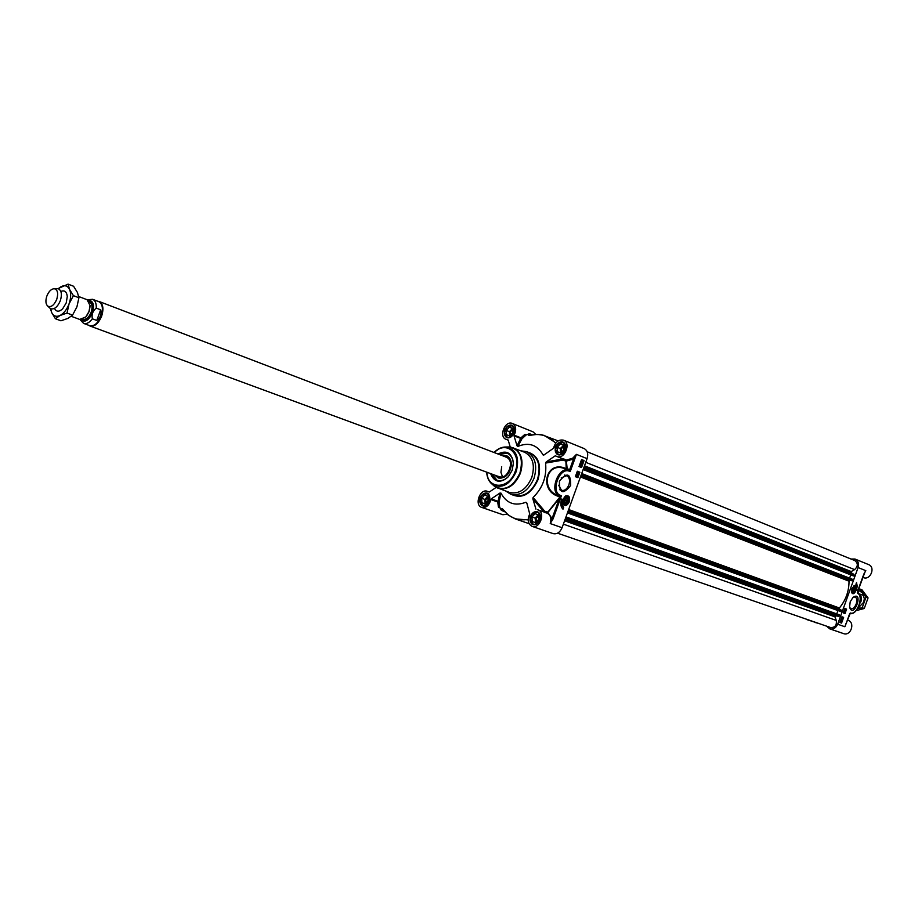 <?xml version="1.0" encoding="UTF-8"?>
<svg xmlns="http://www.w3.org/2000/svg" width="918" height="918" viewBox="0 0 918 918"><rect width="100%" height="100%" fill="white"/><g stroke="black" fill="none" stroke-linecap="round" stroke-linejoin="round"><path stroke-width="1.38" d="M567.29 501.033L566.142 502.375L564.96 501.939L564.926 500.161L566.085 498.83L567.267 499.266L567.29 501.033L564.926 500.195M502.513 476.878L500.93 472.265L501.721 466.757M537.707 509.765L537.891 509.834C545.889 512.21 539.83 529.491 532.096 526.37L553.152 533.622C556.985 534.414 559.969 532.451 562.08 527.712L587.084 458.644C588.461 453.79 587.486 450.44 584.158 448.581L563.526 440.17C558.683 439.263 555.344 441.948 553.531 448.225L543.731 455.144M563.285 458.92L546.221 461.903L555.241 455.821L563.204 458.966L563.308 460.033L565.89 461.226L566.28 460.09L555.241 455.821M491.256 498.899L499.874 493.092L498.118 501.32L491.256 498.899L490.843 499.564C489.179 505.439 486.138 508.056 481.721 507.413C474.044 505.187 479.999 488.261 487.378 491.314L489.294 492.037L496.133 487.412M529.089 523.673L515.4 518.957L528.171 519.886M505.829 491.107L510.511 494.113C520.472 496.259 528.309 490.992 534.012 478.324C537.707 465.288 535.183 456.395 526.45 451.633L520.954 450.818M495.904 487.263L509.536 492.45C518.968 494.481 526.381 489.501 531.774 477.498C535.274 465.174 532.888 456.751 524.626 452.253L510.947 447.192M564.191 505.198L562.883 504.097M569.321 501.79C570.262 497.017 568.988 495.089 565.511 496.007L562.872 499.449L562.745 503.787C564.834 506.679 567.026 506.013 569.321 501.79M565.821 495.846L567.531 495.835M561.173 477.934L566.613 475.719C569.458 477.199 570.216 480.252 568.896 484.865C567.049 489.099 564.604 490.935 561.564 490.35L558.637 485.22M570.652 485.496C570.858 473.252 567.117 471.829 559.429 481.227C559.269 493.494 563.009 494.917 570.652 485.496M490.625 473.608C494.412 482.581 500.333 483.614 508.388 476.683L512.175 470.257L513.391 463.361C511.877 452.849 506.747 449.728 497.992 453.997M498.91 454.353L507.333 453.113C511.108 454.789 513.105 458.289 513.311 463.636L512.152 470.257L508.515 476.431C504.831 480.309 501.021 481.64 497.086 480.424L491.566 473.952M566.372 469.327L570.216 471.554L569.676 469.591L568.896 470.188L566.521 468.8C545.533 458.793 538.464 491.417 559.016 496.523L559.349 495.881C539.543 491.027 545.9 459.62 566.268 469.282L565.89 461.226L573.509 459.023L576.435 454.364L572.66 458.22L573.509 459.023L569.676 469.591L567.163 468.742L566.28 460.09L572.66 458.22M544.489 512.428L547.082 513.105L547.507 511.992L544.764 511.257L533.106 497.476C542.756 487.94 546.91 476.476 545.567 463.085L563.308 460.033L563.824 459.126M562.08 527.712L550.226 523.558C551.649 518.452 550.605 514.975 547.082 513.105L559.923 496.913L550.226 523.558L553.095 518.854L551.993 518.463L547.885 512.508L559.211 498.52L560.313 498.922L561.368 495.754L559.693 495.995L560.473 496.661L561.357 495.766L560.68 495.49C550.134 492.277 559.418 466.654 569.447 471.255L570.216 471.554L576.435 454.364L587.084 458.644M535.94 509.134L532.853 498.807L543.995 512.003L544.764 511.257L544.592 512.221M533.106 497.476L532.853 498.807M563.526 440.17C571.398 442.912 564.581 459.895 556.996 456.43M546.221 461.903L545.567 463.085M510.236 447.055L508.147 440.009L506.025 439.309C498.463 436.761 505.107 420.1 512.336 423.462C516.031 425.803 516.639 429.693 514.183 435.155L514.069 435.924L521.906 438.838L526.071 435.006M526.473 434.788L524.648 434.57L520.954 437.852L514.183 435.155M535.71 434.375L533.117 431.885L512.336 423.462M544.695 454.594L543.066 454.938C537.202 444.771 528.802 441.925 517.855 446.435L521.906 438.838L520.954 437.852L517.018 445.781L514.069 435.924M524.648 434.57L525.716 435.178L528.963 433.858L528.424 435.201L529.02 435.58C539.566 432.837 548.436 435.396 555.642 443.279M528.424 435.201L529.399 435.407L529.95 434.065L531.866 434.834M528.963 433.858L529.95 434.065L528.963 433.858M543.066 454.938L543.64 455.167M517.018 445.781L517.855 446.435M481.721 507.413L502.903 514.734L507.218 514.206M490.843 499.564L497.717 501.985L498.428 506.92L500.012 507.987M532.096 526.37C527.919 523.948 527.127 519.817 529.72 513.954L526.794 502.915L525.945 502.238L526.989 503.592M498.428 506.92L499.644 507.138L499.082 501.825L500.941 493.104C506.518 503.42 514.86 506.461 525.945 502.238M528.171 519.427C517.477 521.08 508.916 517.545 502.49 508.801L501.779 508.744L501.32 510.178L499.644 507.138L498.933 507.608M504.441 511.429L502.203 510.66L502.616 509.1M500.941 493.104L499.874 493.092M499.082 501.825L498.118 501.32L497.717 501.985L499.082 501.825M499.828 507.516L501.343 510.339L504.693 511.728M502.708 509.226L501.779 508.744M562.757 508.962L563.423 507.115L560.841 502.662M563.709 507.218L563.009 509.169C560.6 506.908 560.187 503.523 561.747 498.99C560.554 503.121 561.208 505.864 563.709 507.218L563.423 507.115M577.606 477.532L579.568 472.104L577.319 471.221L579.568 472.104M576.458 475.891L576.596 474.48L577.801 475.719L577.238 476.19L576.802 474.939L576.309 475.834L576.596 474.48M577.25 475.88L577.663 474.939M577.238 476.19L576.711 475.191M578.088 474.962L577.055 473.699M578.156 473.286L577.25 473.206L578.317 472.804M578.524 473.699L577.342 472.965M579.866 472.208L577.892 477.647L575.356 476.66L577.33 471.209M581.473 464.542L580.991 465.093L581.656 464.611M584.077 460.549L581.553 467.537L579.017 466.539L581.553 459.539L584.077 460.549L581.542 459.551M581.255 467.423L583.779 460.446M582.035 462.029L581.943 460.951M582.528 461.8L582.448 460.687M580.428 466.596L580.727 465.828M580.865 465.323L580.302 464.382L581.232 464.026M581.851 463.292L580.956 463.211L582.012 462.81M582.23 463.716L581.037 462.97M582.597 462.592L581.679 461.134L582.62 460.446L582.368 462.339M581.897 462.282L582.069 460.205M580.314 466.837L579.763 465.896L580.681 465.529M581.232 466.47L580.348 466.849L579.935 465.954L580.807 465.575L581.232 466.47M582.574 461.995L582.219 460.721L582.574 461.995M581.771 464.956L580.899 465.334L580.486 464.451L581.278 464.038L581.771 464.956M580.991 465.093L581.266 464.313M560.68 495.49L560.473 496.661M559.016 496.523L559.349 495.881C548.884 491.796 558.442 465.954 568.85 470.165L566.268 469.282M570.055 470.165L569.447 471.255M489.133 501.056C489.868 493.964 487.55 492.025 482.202 495.25L480.642 497.9L480.148 501.113C482.237 506.92 485.232 506.908 489.133 501.056M487.86 496.248L488.066 500.666L485.083 503.89L481.904 502.708L481.698 498.302L484.67 495.066L487.86 496.248M488.238 493.987L487.217 493.414L482.26 495.146L480.63 497.9L480.114 501.228L482.902 505.68L484.061 505.864M487.917 497.395L485.737 499.736L485.932 502.984M487.802 496.225L484.865 499.403L485.14 503.833M481.904 502.708L485.071 503.81M481.698 498.302L484.865 499.403M539.807 519.875C540.346 512.187 537.741 510.351 532.004 514.39L530.34 519.14C532.233 525.807 535.389 526.06 539.807 519.875M538.418 514.906L538.682 519.462L535.573 522.767L532.222 521.504L531.958 516.96L535.056 513.667L538.418 514.906M538.866 512.646L537.707 511.98L532.038 514.298L530.833 516.547L530.306 519.221L533.289 524.58L534.609 524.775M538.476 515.973L536.032 518.406L536.364 521.917M538.166 514.814L535.114 518.073L535.63 522.698M532.222 521.504L535.366 522.606M531.958 516.96L535.114 518.073M565.132 449.935C565.729 442.51 563.17 440.686 557.456 444.45L555.574 449.143C557.318 456.005 560.508 456.269 565.132 449.935M563.698 445.069L563.985 449.556L560.864 452.918L557.467 451.782L557.18 447.307L560.301 443.956L563.698 445.069M564.375 443.027L563.25 442.315L557.49 444.358L556.033 446.928L555.539 449.235L558.27 454.685L559.578 454.949M563.778 446.343L561.219 448.856L561.506 452.218M563.721 445.31L560.278 448.546L560.554 452.815M557.18 447.307L560.278 448.546M560.301 443.956L563.388 445.207M513.816 432.94C514.585 426.101 512.324 424.173 507.023 427.168L505.21 430.094L504.716 432.952C506.702 438.942 509.731 438.942 513.816 432.94M512.508 428.236L512.737 432.585L509.742 435.878L506.518 434.799L506.288 430.45L509.272 427.168L512.508 428.236M513.093 426.17L512.095 425.55L507.08 427.065L505.198 430.106L504.682 433.078L507.275 437.622L508.423 437.863M512.577 429.578L510.282 431.988L510.431 435.109M512.519 428.465L509.41 431.701L509.628 435.832M506.288 430.45L509.41 431.701M509.272 427.168L512.393 428.419M491.83 474.044L497.223 480.47L491.796 474.032M507.47 453.159L499.185 454.456L507.47 453.159M496.523 475.776L497.258 476.419C504.166 478.863 508.733 475.203 510.959 465.426C510.959 460.033 508.916 456.969 504.831 456.246L503.844 456.246M494.779 475.134L498.371 478.003C505.302 478.645 509.639 474.376 511.36 465.208C511.464 460.503 509.915 457.359 506.713 455.776L502.112 455.58M568.219 501.377C567.519 489.007 559.785 510.385 568.219 501.377M567.163 502.536C565.316 504.189 564.157 503.81 563.698 501.412M564.754 498.451C566.635 496.879 567.76 497.326 568.15 499.771M564.318 499.943C571.478 492.3 564.914 510.442 564.318 499.943M567.267 499.266L566.073 498.841M854.807 589.838L853.958 590.962L853.178 590.664L854.096 588.128L854.876 588.427L854.807 589.838L853.247 589.299M854.876 588.427L854.073 588.14M803.147 618.066L809.963 620.419M854.417 585.581L851.893 588.725L851.858 592.89C854.681 597.044 859.214 584.066 854.417 585.581L855.14 585.65M852.466 593.28L851.847 592.867M853.097 597.285L855.117 596.964C856.93 598.008 857.274 600.372 856.173 604.033C854.715 607.521 852.96 609.093 850.929 608.772L849.563 607.234M850.217 601.806L849.552 607.142C853.637 620.029 864.32 589.93 853.029 597.354L850.217 601.806M864.102 573.486L865.812 570.663L863.666 574.496L857.848 590.653M857.355 592.087L857.412 592.672C864.549 595.736 857.16 616.035 849.793 613.488L849.471 613.935M845.983 623.609L844.858 626.742L845.926 624.079M845.616 624.951L849.712 613.568M850.997 559.016L855.014 559.039C858.146 560.726 859.168 563.56 858.078 567.553L837.675 624.229C835.908 628.096 833.246 629.622 829.677 628.83L843.516 633.592C850.711 636.438 855.496 622.599 848.106 620.338L847.371 620.075M829.677 628.83L826.625 626.179M784.201 611.514L798.235 616.368M782.423 611.25L780.851 610.355M862.748 577.342L863.299 577.56C870.344 580.727 875.852 567.163 868.566 564.57L855.014 559.039M857.481 586.958L856.494 582.689M856.54 582.563L856.896 590.641L855.966 584.146L856.54 582.563M846.603 609.104L844.996 613.557L843.286 612.937L844.721 613.453L846.327 609.001L844.893 608.485L846.327 609.001M845.34 610.814L844.686 609.942L845.099 609.541L845.34 610.504L845.719 609.759L845.34 610.814L844.927 609.747M844.744 610.55L844.939 609.483M845.111 611.503L844.445 610.562M844.101 612.249L843.929 611.526L844.95 611.904L844.193 612.295L844.09 611.595M843.286 612.937L844.893 608.485M841.691 619.191L841.932 618.571M839.855 622.473L841.921 616.758L843.631 617.366L841.565 623.081L839.855 622.473L841.29 622.978L843.355 617.263M841.014 621.853L841.026 621.061M840.842 622.175L840.647 621.314M842.139 617.952L842.38 617.332M841.542 619.363L841.921 618.33L842.334 619.065L841.703 619.42L841.921 618.33M841.095 620.43L840.934 619.707L841.955 620.075L841.095 620.43L841.095 619.776L841.955 620.075M840.636 622.381L840.624 620.625L841.358 621.773L840.636 622.381L840.785 620.694M841.99 618.135L842.368 617.103L842.781 617.825L842.15 618.193L842.368 617.103M842.231 617.986L842.46 617.355L842.231 617.986M840.865 621.096L841.06 622.071L840.865 621.096M841.783 619.225L842.013 618.594L841.76 619.225M857.32 592.523L864.871 572.339M857.86 590.641L857.446 593.372C864.286 595.449 856.93 615.886 850.378 612.995L844.858 626.742L837.675 624.229M857.446 593.372L857.378 592.661M849.793 613.488L850.378 612.995M852.627 589.012L852.374 591.054C853.958 595.943 857.963 584.479 853.671 587.348L852.627 589.012M853.786 587.245L855.358 587.968M854.084 591.605L852.397 591.181M855.209 589.999L854.325 591.41C852.202 589.505 852.57 588.449 855.427 588.254L855.209 589.999M839.534 614.888L565.993 516.914L839.534 614.888L838.88 616.334L835.61 615.852L834.932 616.827L836.298 620.43C836.883 625.33 834.967 627.694 830.56 627.533L557.547 533.186M837.939 610.573L836.746 613.878M852.363 579.247L581.691 473.527L852.363 579.247L851.709 580.704L849.758 580.44L849.035 581.186C849.012 591.249 845.799 600.188 839.385 607.991L839.477 609.013L841.14 610.034L840.716 611.572L567.45 512.887L840.716 611.572M850.779 574.898L849.598 578.168M852.673 575.632L583.137 469.546L852.661 575.632L853.706 575.85L853.97 574.404L851.135 572.729L851.227 571.558L854.589 569.619C858.123 566.291 858.204 563.273 854.819 560.577L587.164 451.771M859.684 603.654L861.038 601.336C861.991 598.008 861.233 595.484 858.778 593.751M857.584 608.588L863.689 602.277L864.343 598.731L862.564 592.936L858.169 590.067M858.433 589.345L859.994 589.069L866.018 597.148L862.209 607.739L857.561 608.634M856.104 610.654L864.251 608.496L868.061 597.916L862.025 589.861L859.994 589.069M866.018 597.148L868.061 597.916M862.209 607.739L864.251 608.496M71.248 316.308L79.682 319.43L85.776 316.985L89 311.5L90.056 305.556L87.084 299.716L78.741 296.537M100.67 309.802C101.726 314.208 100.429 317.766 96.78 320.462L92.351 318.81C91.49 314.438 92.798 310.881 96.252 308.127L100.67 309.802L96.78 320.462M79.923 319.51L83.607 323.4L89.734 325.661C94.21 326.464 98.008 323.251 101.141 316.021C103.367 308.666 102.575 303.869 98.754 301.632L92.649 299.302L87.325 299.807M88.713 325.282L90.021 326.039C94.577 326.865 98.456 323.584 101.646 316.205C103.918 308.712 103.114 303.812 99.213 301.529L97.733 301.242M49.503 307.771L50.972 308.815C54.598 309.446 57.708 306.761 60.313 300.725C62.172 294.609 61.563 290.639 58.477 288.814L56.686 288.631M56.721 299.406C58.488 293.301 57.673 289.732 54.277 288.722C51.282 288.883 48.815 291.316 46.864 296.021C45.349 300.737 45.648 304.099 47.747 306.119C51.064 307.587 54.047 305.338 56.721 299.406M54.483 308.379C56.273 311.948 58.993 312.097 62.642 308.827L66.211 302.94L67.278 296.48C66.681 291.614 64.535 289.939 60.84 291.454M50.674 308.689L51.649 312.522C53.451 316.171 56.25 317.158 60.037 315.494C63.847 313.428 66.842 309.573 69.045 303.915C71.007 298.178 71.179 293.347 69.561 289.422C67.703 285.819 64.891 284.89 61.116 286.611L58.178 288.711M57.937 288.654L68.081 284.132L69.561 289.422L73.394 295.653L69.045 303.915L67.037 313.061L60.037 315.494L55.424 318.764L51.649 312.522L50.41 308.54M55.424 318.764L60.955 320.795L67.921 318.397L72.568 315.115L76.917 306.876L78.914 297.753L77.399 292.429L73.578 286.255L68.081 284.132M73.394 295.653L78.914 297.753M67.037 313.061L72.568 315.115M502.708 509.134L508.4 515.147L515.4 518.957L508.285 515.078L502.708 509.134M493.241 485.197L498.084 488.319C507.528 490.35 514.975 485.312 520.403 473.229C523.926 460.813 521.55 452.344 513.288 447.823L507.574 446.986M486.655 472.139C486.999 477.452 488.824 481.468 492.128 484.188L494.446 486.276C504.579 491.555 513.07 487.148 519.932 473.057C523.662 458.208 520.081 449.522 509.203 446.963L506.082 447.009C501.802 446.894 497.786 448.718 494.033 452.482M486.574 472.116L488.227 479.081L492.128 484.188C501.698 489.168 509.719 484.991 516.191 471.668C519.726 457.646 516.352 449.418 506.082 447.009L499.782 448.294L493.953 452.459M486.884 472.231C487.401 489.96 509.306 489.535 515.239 471.324C522.239 453.825 506.128 439.779 494.263 452.574M555.918 442.912L544.248 435.373L537.191 434.363L529.835 435.361M525.463 434.386L525.842 435.075L529.675 433.766L532.176 434.776M539.991 519.955C539.738 510.087 536.387 508.847 529.927 516.214C530.145 526.071 533.507 527.322 539.991 519.955M539.968 519.944C538.304 523.662 535.974 525.222 532.991 524.603C530.191 523.18 529.353 520.449 530.478 516.421C532.142 512.68 534.483 511.131 537.489 511.762C540.254 513.196 541.081 515.916 539.968 519.944M513.988 432.975C513.793 423.519 510.569 422.452 504.315 429.773C504.487 439.217 507.711 440.284 513.988 432.975M513.965 432.986C512.255 436.784 509.926 438.334 506.977 437.634C504.487 436.257 503.787 433.709 504.854 429.968C506.575 426.17 508.916 424.621 511.877 425.332C514.344 426.709 515.044 429.268 513.965 432.986M565.327 449.981C565.029 440.238 561.632 439.114 555.138 446.596C555.401 456.326 558.798 457.451 565.327 449.981C563.514 453.882 561.082 455.454 557.972 454.708C555.356 453.262 554.587 450.635 555.688 446.802C557.467 442.889 559.911 441.317 563.032 442.086C565.626 443.532 566.383 446.159 565.293 449.981M489.294 501.125C489.133 491.555 485.955 490.373 479.747 497.579C479.873 507.149 483.063 508.331 489.294 501.125C487.665 504.751 485.438 506.277 482.593 505.703C479.953 504.338 479.185 501.698 480.286 497.774C481.904 494.125 484.142 492.61 486.988 493.207C489.615 494.572 490.384 497.2 489.283 501.113M526.45 451.633L529.847 452.953C538.568 457.715 541.092 466.596 537.42 479.598C531.729 492.243 523.903 497.499 513.931 495.353L510.511 494.113M511.211 494.366C522.032 499.289 530.96 494.423 537.971 479.804C541.918 464.462 538.304 455.167 527.15 451.908M553.095 518.854L560.313 498.922M497.361 476.086C507.218 483.729 517.144 457.29 504.693 456.556M512.841 459.895C510.236 453.044 505.703 451.231 499.231 454.479M491.887 474.067C494.618 480.768 499.22 482.386 505.692 478.932M510.695 465.552C510.764 461.238 509.295 458.438 506.266 457.164M498.944 476.671C502.066 477.704 505.015 476.568 507.803 473.275M497.258 476.419L500.918 478.301M508.824 457.233L504.831 456.246M507.39 456.12L503.534 456.12M496.202 475.662L499.105 478.198M569.022 501.676C569.149 495.261 567.198 494.538 563.182 499.518C563.078 505.944 565.018 506.667 569.022 501.676M562.436 502.169L564.26 505.221L567.84 503.73M569.435 499.277L567.588 495.858L564.26 497.063M857.504 591.949L857.527 592.73M858.123 590.205L858.468 593.418M818.649 623.425L806.474 619.478M864.423 573.096L865.812 570.663L858.078 567.553M852.099 588.805C851.709 593.946 852.994 594.439 855.955 590.285C856.345 585.145 855.06 584.651 852.099 588.805M856.207 587.038L855.197 585.661L853.774 585.948M851.583 592.19L852.524 593.303L854.165 592.867M563.377 524.144L836.298 620.43M564.593 520.77L834.932 616.827M565.063 519.462L835.61 615.852M565.327 518.727L838.88 616.334M565.465 518.349L839.213 616.104M565.936 517.075L839.591 615.049M567.508 512.726L840.877 611.491M567.967 511.441L841.255 610.436M568.104 511.062L841.14 610.034M568.265 510.615L839.477 609.013M568.655 509.547L839.385 607.991M580.451 476.97L849.035 581.186M580.842 475.88L849.758 580.44M581.037 475.352L851.709 580.704M581.174 474.95L852.042 580.463M581.633 473.677L852.42 579.419M583.148 469.5L853.545 575.942M583.205 469.339L853.706 575.85M583.676 468.054L854.084 574.794M583.802 467.687L853.97 574.404M584.02 467.09L851.135 572.729M584.491 465.805L851.227 571.558M585.741 462.316L854.589 569.619M86.51 316.113L89.115 311.569L90.033 306.692M89.321 301.965L89.459 302.022C92.179 303.617 92.741 307.06 91.146 312.327C88.897 317.513 86.177 319.82 82.987 319.246L82.85 319.2M82.425 319.361C85.89 320.852 88.989 318.58 91.708 312.533C93.498 306.314 92.626 302.665 89.115 301.563M88.151 300.358C93.166 300.461 94.6 304.604 92.454 312.786C88.713 320.6 84.869 322.884 80.91 319.648M96.252 308.127C96.482 303.456 95.277 300.519 92.649 299.302M83.607 323.4C86.476 324.226 89.402 322.7 92.351 318.81M558.167 440.892L541.746 434.765L535.515 434.386L529.112 435.488M559.532 489.638L561.564 490.35M564.616 475.031L566.613 475.719M565.821 459.918L563.847 458.954M508.193 440.17L506.025 439.309M489.328 492.014L487.378 491.314M546.967 513.07L537.891 509.834M537.489 511.762C540.163 513.093 540.954 515.813 539.864 519.909C538.132 523.673 535.837 525.234 532.991 524.603M511.877 425.332C514.252 426.606 514.918 429.142 513.873 432.94C512.083 436.773 509.777 438.345 506.977 437.634M563.032 442.086C565.545 443.44 566.257 446.056 565.19 449.935C563.354 453.871 560.944 455.466 557.972 454.708M486.988 493.207C489.007 492.759 489.73 495.387 489.179 501.079C486.07 505.715 483.878 507.252 482.593 505.703M487.791 493.62L487.217 493.414M483.476 505.875L482.902 505.68M538.327 512.198L537.707 511.98M533.92 524.786L533.289 524.58M563.859 442.556L563.25 442.315M558.89 454.938L558.27 454.685M507.849 437.852L507.275 437.622M498.222 476.316C507.436 482.237 516.329 458.552 505.485 456.957M564.134 505.175L564.26 505.221C569.447 503.546 570.56 500.425 567.588 495.858L567.473 495.812M858.123 590.182L858.491 593.43M818.661 623.425L815.173 622.484M852.409 593.269L855.978 590.297L855.083 585.627M565.993 516.903L838.65 614.567M858.686 593.648L863.127 595.334M506.587 457.29L99.213 301.529M499.266 476.786L90.021 326.039M47.747 306.119L50.123 308.345M54.277 288.722L57.524 288.596"/></g></svg>
